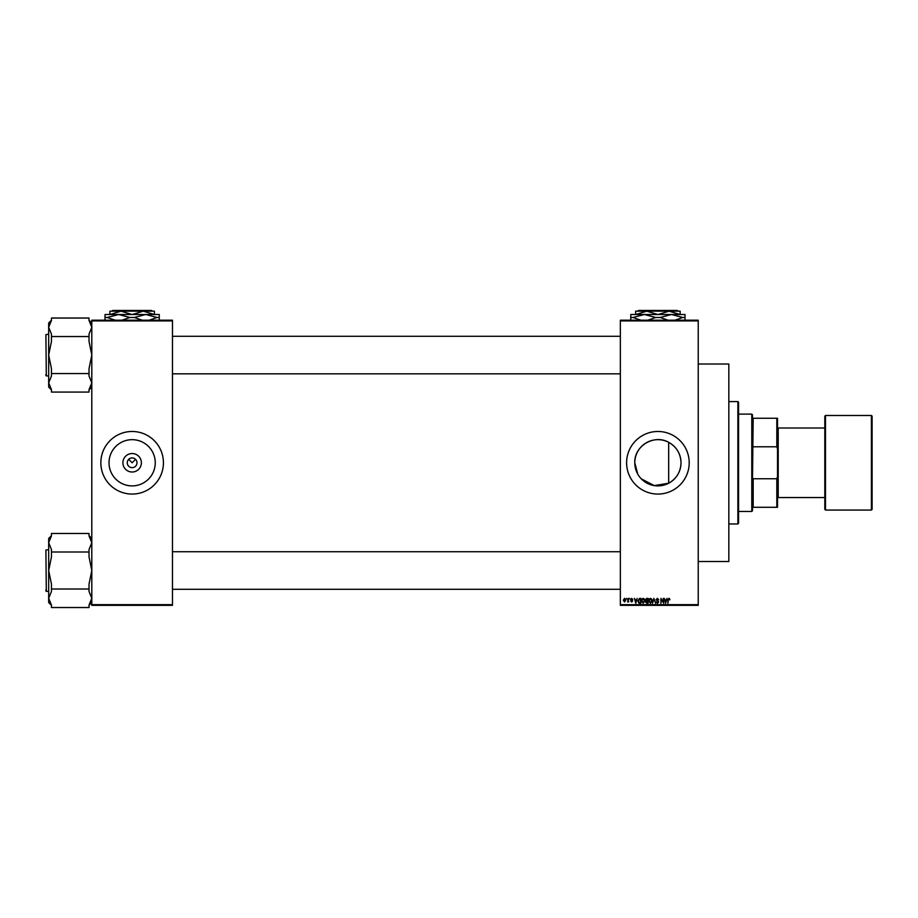 <?xml version="1.0" encoding="UTF-8"?>
<svg xmlns="http://www.w3.org/2000/svg" width="918" height="918" viewBox="0 0 918 918"><rect width="100%" height="100%" fill="white"/><g stroke="black" fill="none" stroke-linecap="round" stroke-linejoin="round"><path stroke-width="1.38" d="M141.372 462.775A9.237 9.237 0 0 1 132.135 472.013A9.237 9.237 0 0 1 122.897 462.775A9.237 9.237 0 0 1 132.135 453.538A9.237 9.237 0 0 1 141.372 462.775M127.269 462.775A4.865 4.865 0 0 0 132.135 467.641A4.865 4.865 0 0 0 137 462.775A4.865 4.865 0 0 0 132.135 457.91A4.865 4.865 0 0 0 127.269 462.775M109.024 462.775A23.122 23.122 0 0 0 132.135 485.897A23.122 23.122 0 0 0 155.257 462.775A23.122 23.122 0 0 0 132.135 439.665A23.122 23.122 0 0 0 109.024 462.775M100.842 462.775A31.292 31.292 0 0 0 132.135 494.068A31.292 31.292 0 0 0 163.427 462.775A31.292 31.292 0 0 0 132.135 431.483A31.292 31.292 0 0 0 100.842 462.775M637.78 474.158L634.786 462.775C634.063 446.033 654.144 433.904 668.671 442.315C676.555 446.825 680.663 453.641 681.018 462.775C680.686 471.886 676.566 478.703 668.671 483.235L654.236 485.599L641.303 478.875M681.018 462.775A23.122 23.122 0 0 1 657.896 485.897A23.122 23.122 0 0 1 634.786 462.775A23.122 23.122 0 0 1 657.896 439.665A23.122 23.122 0 0 1 681.018 462.775M626.604 462.775A31.292 31.292 0 0 0 657.896 494.068A31.292 31.292 0 0 0 689.2 462.775A31.292 31.292 0 0 0 657.896 431.483A31.292 31.292 0 0 0 626.604 462.775M128.692 459.333L132.135 462.775L135.577 459.333M698.231 320.898L620.35 320.898L620.35 320.21L698.231 320.21L698.231 605.341L620.35 605.341L620.35 604.652L698.231 604.652M626.42 598.387L626.856 599.087L626.42 598.387M629.45 598.387L629.897 599.087L629.45 598.387M637.138 598.387L635.795 603.264L634.384 598.387L635.233 599.844L636.759 599.844L637.138 598.387M644.436 599.087L644.872 600.762L643.162 603.321L641.464 600.82L641.9 599.075L643.174 598.329L644.436 599.087M651.711 599.087L652.147 600.762L650.437 603.321L648.728 600.82L649.175 599.075L650.437 598.329L651.711 599.087M657.38 598.329L658.849 599.97L657.345 598.892L656.45 599.729L658.722 601.99L657.46 603.321L656.129 601.864L657.449 602.747L658.137 601.474L656.003 599.741L657.38 598.329M666.984 598.387L665.63 603.264L664.219 598.387L665.068 599.844L666.606 599.844L666.984 598.387M620.35 320.898L620.35 604.652M669.589 598.674L669.853 599.844L668.396 599.259L667.891 603.264L667.891 599.959L668.889 598.329L669.589 598.674M663.278 598.387L663.714 603.264L661.373 599.351L660.937 603.264L660.937 598.387L663.278 602.288L663.278 598.387M653.834 598.387L655.578 603.264L654.075 598.961L652.446 603.264L653.834 598.387M646.731 598.387L648.097 598.387L648.097 603.264L646.731 603.264L645.503 602.036L645.377 599.821L646.731 598.387M639.536 598.387L640.833 598.387L640.833 603.264L638.894 603.172L637.861 600.854L639.536 598.387M631.653 598.329L632.731 599.465L631.63 598.834L631.033 599.385L632.674 600.98L631.676 601.99L630.655 600.98L632.227 601.06L630.586 599.465L631.653 598.329M628.187 598.387L628.623 601.933L628.187 601.37L627.66 601.99L628.187 598.387M624.55 598.329L625.778 600.165L624.55 601.99L623.322 600.2L624.55 598.329M172.469 605.341L91.8 605.341L91.8 604.652L172.469 604.652L172.469 605.341M172.469 320.898L91.8 320.898L91.8 320.21L172.469 320.21L172.469 604.652M91.8 320.898L91.8 604.652M666.043 601.829L666.457 600.418L665.217 600.418L665.837 602.747L666.043 601.829M650.437 602.747L651.7 600.751L650.437 598.892L649.175 600.831L650.437 602.747M647.66 602.69L647.66 601.233L646.364 601.279L645.951 601.956L647.66 602.69M647.66 600.67L647.66 598.961L646.261 599.018L645.824 599.81L647.66 600.67M643.162 602.747L644.436 600.751L643.174 598.892L641.9 600.831L643.162 602.747M640.385 602.69L640.385 598.961L639.594 598.961L638.297 600.854L638.974 602.587L640.385 602.69M636.197 601.829L636.61 600.418L635.382 600.418L635.99 602.747L636.197 601.829M624.561 601.485L625.342 600.165L624.538 598.834L623.758 600.165L624.561 601.485M737.877 401.579L738.577 402.268L738.577 523.283L737.877 523.971L737.877 401.579L728.835 401.579M698.231 364.021L728.835 364.021L728.835 561.529L698.231 561.529M668.671 442.315L668.671 483.235M91.8 387.121L89.023 389.898M89.023 336.539L89.023 341.404L91.8 355.048L89.023 368.692L89.023 373.569L51.465 373.569L51.465 368.692L48.677 355.048L48.677 327.278L51.465 320.462L51.465 318.03L89.023 318.03L89.023 320.462L91.8 327.278L89.023 334.106L89.023 336.539L51.465 336.539L51.465 334.106L48.677 327.278L48.677 322.987L51.465 320.198M45.9 335.575L46.313 375.91L45.9 334.6L48.677 334.186M46.313 375.91L48.677 375.91M91.8 327.278L89.023 334.106M89.023 373.569L89.023 376.001L91.8 382.817L89.023 389.645L89.023 392.078L51.465 392.078L51.465 389.645L48.677 382.817L48.677 355.048L51.465 341.404L51.465 336.539M51.465 389.898L48.677 387.121L48.677 382.817L51.465 376.001L51.465 373.569M752.485 507.287L753.173 507.287L752.485 507.287L752.485 510.764L751.785 511.464L738.577 511.464M753.173 478.76L776.823 478.76L777.523 476.568L777.523 507.287L753.173 507.287L753.173 478.76L752.485 480.711L753.173 418.264L752.485 418.264L752.485 414.787L751.785 414.098L738.577 414.098M751.785 511.464L751.785 414.098M753.173 418.264L777.523 418.264L777.523 476.568M777.523 448.994L776.823 446.791L776.823 418.264M753.173 446.791L776.823 446.791M776.823 507.287L776.823 478.76M872.1 416.175L872.1 509.375L871.4 510.064L871.4 415.487L872.1 416.175M824.812 428.006L778.212 428.006L778.212 497.545L824.812 497.545L824.812 509.375L824.812 416.175L825.5 415.487L825.5 510.064L871.4 510.064M45.9 375.496L45.9 374.521M91.8 602.564L89.023 605.352M89.023 551.993L89.023 556.859L91.8 570.503L89.023 584.146L89.023 589.012L51.465 589.012L51.465 584.146L48.677 570.503L48.677 542.733L51.465 535.905L51.465 533.473L89.023 533.473L89.023 535.905L91.8 542.733L89.023 549.549L89.023 551.993L51.465 551.993L51.465 549.549L48.677 542.733L48.677 538.441L51.465 535.653M45.9 551.029L46.313 591.364L45.9 550.054L48.677 549.641M46.313 591.364L48.677 591.364M89.023 589.012L89.023 591.444L91.8 598.272L89.023 605.088L89.023 607.532L51.465 607.532L51.465 605.088L48.677 598.272L48.677 570.503L51.465 556.859L51.465 551.993M51.465 605.352L48.677 602.564L48.677 598.272L51.465 591.444L51.465 589.012M45.9 590.951L45.9 589.976M638.435 310.468L637.746 311.168L638.435 310.468L677.358 310.468L678.058 311.168L677.358 310.468M637.746 311.168L646.777 311.168L657.713 314.507M658.08 314.507L669.027 311.168L678.058 311.168M635.83 314.507L646.777 311.168L635.646 311.168L635.646 314.507M646.777 311.168L669.027 311.168L679.974 314.507M680.158 314.507L680.158 311.168L669.027 311.168M630.781 320.485L630.781 314.507L685.023 314.507L685.023 320.485M640.971 320.21L633.007 317.49L644.344 314.507L655.67 317.49L647.706 320.21M668.086 320.21L660.134 317.49L671.46 314.507L682.797 317.49L674.833 320.21M682.797 317.49L685.023 317.49M655.67 317.49L660.134 317.49M630.781 317.49L633.007 317.49M112.673 310.468L111.985 311.168L112.673 310.468L151.596 310.468L152.296 311.168L151.596 310.468M111.985 311.168L121.004 311.168L131.951 314.507M132.318 314.507L143.265 311.168L152.296 311.168M110.068 314.507L121.004 311.168L109.885 311.168L109.885 314.507M121.004 311.168L143.265 311.168L154.213 314.507M154.396 314.507L154.396 311.168L143.265 311.168M105.019 320.485L105.019 314.507L159.262 314.507L159.262 320.485M115.209 320.21L107.245 317.49L118.571 314.507L129.908 317.49L121.945 320.21M142.324 320.21L134.372 317.49L145.698 314.507L157.024 317.49L149.072 320.21M157.024 317.49L159.262 317.49M129.908 317.49L134.372 317.49M105.019 317.49L107.245 317.49M737.877 523.971L728.835 523.971M91.8 322.987L89.023 320.198M620.35 336.275L172.469 336.275M620.35 373.833L172.469 373.833M172.469 589.276L620.35 589.276M172.469 551.729L620.35 551.729M777.523 428.695L778.212 428.695M825.5 415.487L871.4 415.487M777.523 496.856L778.212 496.856M825.5 510.064L824.812 509.375M91.8 538.441L89.023 535.653"/></g></svg>
